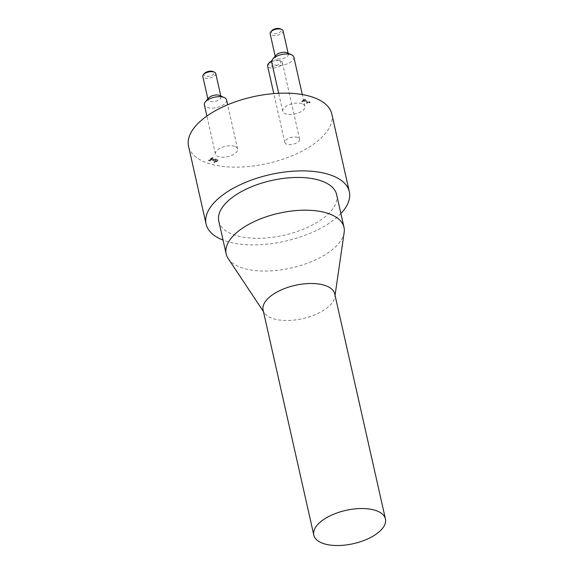 <?xml version="1.0" encoding="UTF-8"?>
<svg xmlns="http://www.w3.org/2000/svg" width="574" height="574" viewBox="0 0 574 574"><rect width="100%" height="100%" fill="white"/><g stroke="black" fill="none" stroke-linecap="round" stroke-linejoin="round"><path stroke-width="0.43" stroke-dasharray="2.87 2.15" d="M213.456 158.18L212.71 157.936L208.556 160.569L209.467 160.871L216.247 160.268L216.721 160.749L216.161 161.359L213.944 162.227L214.855 162.528L216.965 161.567L217.969 160.469L217.216 159.701L210.149 160.282L213.456 158.18L213.363 157.771L212.617 157.527L212.71 157.936M212.617 157.527L208.47 160.16L216.161 159.859L216.721 160.749L216.628 160.34L214.906 161.488L214.999 161.897M214.906 161.488L213.851 161.818L213.944 162.227M213.901 161.782L213.994 162.191M213.851 161.818L214.855 162.528M214.762 162.119L216.872 161.15L217.869 159.888L217.123 159.292L215.487 159.091L215.58 159.5M215.487 159.091L213.492 159.292L213.585 159.701M213.492 159.292L210.055 159.873L210.149 160.282M210.055 159.873L213.363 157.771M216.161 159.859L216.628 160.34L216.161 159.859M209.374 160.462L209.467 160.871M208.47 160.16L208.556 160.569M301.565 101.196L302.225 101.411L303.445 100.637L307.736 102.064L306.516 102.839L307.104 103.04L310.082 102.007L304.313 100.084L305.504 99.331L304.851 99.108L301.565 101.196L301.659 101.605L302.311 101.82L303.538 101.046L307.829 102.473L306.609 103.248L307.19 103.449L310.175 102.416L304.407 100.493L305.598 99.74L304.945 99.517L301.659 101.605M304.851 99.108L304.945 99.517M302.225 101.411L302.311 101.82M303.445 100.637L303.538 101.046M307.736 102.064L307.829 102.473M306.516 102.839L306.609 103.248M305.504 99.331L305.598 99.74M304.313 100.084L304.407 100.493M310.082 102.007L310.175 102.416M309.386 102.452L309.479 102.861M307.104 103.04L307.19 103.449M204.401 73.501A5.209 2.425 167.3 0 0 206.109 76.306A5.209 2.425 167.3 0 0 212.717 74.814A5.209 2.425 167.3 0 0 213.054 71.549M215.752 73.537A6.63 3.085 -12.7 0 1 209.962 77.999A6.63 3.085 -12.7 0 1 202.816 76.45M208.678 97.975A6.63 3.085 167.3 0 0 208.068 99.776A6.63 3.085 167.3 0 0 215.214 101.325A6.63 3.085 167.3 0 0 221.012 96.855A6.63 3.085 167.3 0 0 219.691 95.492M271.717 30.781A5.209 2.425 167.3 0 0 273.425 33.586A5.209 2.425 167.3 0 0 280.033 32.101A5.209 2.425 167.3 0 0 280.37 28.836M283.075 30.817A6.63 3.085 -12.7 0 1 277.278 35.287A6.63 3.085 -12.7 0 1 270.132 33.737M275.994 55.262A6.63 3.085 167.3 0 0 275.391 57.056A6.63 3.085 167.3 0 0 282.537 58.605A6.63 3.085 167.3 0 0 288.327 54.143A6.63 3.085 167.3 0 0 287.007 52.779M293.874 57.192A11.372 5.288 -12.7 0 1 283.943 64.848A11.372 5.288 -12.7 0 1 271.689 62.193M301.924 103.664A11.372 5.288 167.3 0 0 289.174 104.712A11.372 5.288 167.3 0 0 282.752 111.291A11.372 5.288 167.3 0 0 295.007 113.946A11.372 5.288 167.3 0 0 304.938 106.29A11.372 5.288 167.3 0 0 301.924 103.664M226.551 99.905A11.372 5.288 -12.7 0 1 216.62 107.56A11.372 5.288 -12.7 0 1 204.373 104.906M234.608 146.377A11.372 5.288 167.3 0 0 221.851 147.432A11.372 5.288 167.3 0 0 215.437 154.004A11.372 5.288 167.3 0 0 227.691 156.659A11.372 5.288 167.3 0 0 237.614 149.003A11.372 5.288 167.3 0 0 234.608 146.377M269.256 62.76A6.156 2.863 167.3 0 0 271.272 66.075A6.156 2.863 167.3 0 0 279.086 64.317A6.156 2.863 167.3 0 0 279.481 60.457A6.156 2.863 167.3 0 0 279.072 60.299A6.156 2.863 167.3 0 0 271.689 61.066M271.631 61.676A7.577 3.523 -12.7 0 1 280.363 60.88A7.577 3.523 -12.7 0 1 280.858 61.074A7.577 3.523 -12.7 0 1 282.372 62.631A7.577 3.523 -12.7 0 1 275.75 67.739A7.577 3.523 -12.7 0 1 267.584 65.967M297.605 137.394A7.577 3.523 167.3 0 0 289.102 138.097A7.577 3.523 167.3 0 0 284.826 142.481A7.577 3.523 167.3 0 0 292.991 144.246A7.577 3.523 167.3 0 0 299.614 139.145A7.577 3.523 167.3 0 0 297.605 137.394M334.728 293.924A36.714 17.062 -12.7 0 1 334.829 296.959A36.714 17.062 -12.7 0 1 311.079 316.245A36.714 17.062 -12.7 0 1 272.829 318.548A36.714 17.062 -12.7 0 1 264.305 312.852A36.714 17.062 -12.7 0 1 263.1 310.068M344.17 232.341A60.399 28.076 -12.7 0 1 305.095 264.062A60.399 28.076 -12.7 0 1 242.163 267.85A60.399 28.076 -12.7 0 1 228.151 258.487M336.629 194.608A60.399 28.076 -12.7 0 1 302.534 229.535A60.399 28.076 -12.7 0 1 234.788 235.118A60.399 28.076 -12.7 0 1 218.787 221.162M340.891 213.542A73.422 34.131 -12.7 0 1 225.532 240.994A73.422 34.131 -12.7 0 1 223.049 240.097M331.815 114.004A73.422 34.131 -12.7 0 1 290.372 156.465A73.422 34.131 -12.7 0 1 208.018 163.253A73.422 34.131 -12.7 0 1 188.559 146.291M216.872 161.15L216.965 161.567M217.123 159.292L217.216 159.701M216.068 160.95L216.161 161.359M212.545 159.945L212.638 160.354M217.955 160.297L217.869 159.888M216.721 160.634L216.628 160.225M221.012 96.855L220.818 96.002M208.068 99.776L207.881 98.922M288.327 54.143L288.134 53.289M275.391 57.056L275.197 56.202M304.938 106.29L302.29 94.559M282.752 111.291L278.699 93.282M237.614 149.003L227.656 104.791M215.437 154.004L206.884 116.063M279.481 60.457L280.858 61.074M299.614 139.145L282.372 62.631M284.826 142.481L273.805 93.598M334.829 296.959L335.058 295.388M264.305 312.852L263.43 311.531"/><path stroke-width="0.86" d="M214.432 72.173L213.054 71.549A5.209 2.425 167.3 0 0 212.71 71.413A5.209 2.425 167.3 0 0 204.401 73.501L203.418 74.656A6.63 3.085 -12.7 0 1 213.994 72.001A6.63 3.085 -12.7 0 1 214.432 72.173A6.63 3.085 -12.7 0 1 215.752 73.537L220.818 96.002M207.881 98.922L202.816 76.45A6.63 3.085 -12.7 0 1 203.418 74.656M224.291 97.573L219.691 95.492A6.63 3.085 167.3 0 0 219.254 95.327A6.63 3.085 167.3 0 0 208.678 97.975L205.413 101.828A11.372 5.288 -12.7 0 1 223.537 97.279A11.372 5.288 -12.7 0 1 224.291 97.573A11.372 5.288 -12.7 0 1 226.551 99.905L227.656 104.791M281.755 29.461L280.37 28.836A5.209 2.425 167.3 0 0 280.026 28.7A5.209 2.425 167.3 0 0 271.717 30.781L270.741 31.936A6.63 3.085 -12.7 0 1 281.317 29.288A6.63 3.085 -12.7 0 1 281.755 29.461A6.63 3.085 -12.7 0 1 283.075 30.817L288.134 53.289M275.197 56.202L270.132 33.737A6.63 3.085 -12.7 0 1 270.741 31.936M291.614 54.853L287.007 52.779A6.63 3.085 167.3 0 0 286.57 52.607A6.63 3.085 167.3 0 0 275.994 55.262L272.729 59.108A11.372 5.288 -12.7 0 1 290.86 54.566A11.372 5.288 -12.7 0 1 291.614 54.853A11.372 5.288 -12.7 0 1 293.874 57.192L302.29 94.559M278.699 93.282L271.689 62.193A11.372 5.288 -12.7 0 1 272.729 59.108M206.884 116.063L204.373 104.906A11.372 5.288 -12.7 0 1 205.413 101.828M271.689 61.066A6.156 2.863 167.3 0 0 269.256 62.76L268.273 63.915A7.577 3.523 -12.7 0 1 271.631 61.676M273.805 93.598L267.584 65.967A7.577 3.523 -12.7 0 1 268.273 63.915M323.542 543.585A36.714 17.062 -12.7 0 1 313.813 535.104A36.714 17.062 -12.7 0 1 334.534 513.874A36.714 17.062 -12.7 0 1 375.712 510.48A36.714 17.062 -12.7 0 1 385.441 518.961A36.714 17.062 -12.7 0 1 364.72 540.191A36.714 17.062 -12.7 0 1 323.542 543.585M313.813 535.104L263.1 310.068A36.714 17.062 -12.7 0 1 283.821 288.837A36.714 17.062 -12.7 0 1 324.999 285.443A36.714 17.062 -12.7 0 1 334.728 293.924L385.441 518.961M263.43 311.531L228.151 258.487A60.399 28.076 -12.7 0 1 226.163 253.895A60.399 28.076 -12.7 0 1 278.914 213.234A60.399 28.076 -12.7 0 1 344.005 227.34A60.399 28.076 -12.7 0 1 344.17 232.341L335.058 295.388M226.163 253.895L218.787 221.162A60.399 28.076 -12.7 0 1 271.531 180.501A60.399 28.076 -12.7 0 1 336.629 194.608L344.005 227.34M223.049 240.097A73.422 34.131 -12.7 0 1 206.08 224.032A73.422 34.131 -12.7 0 1 270.203 174.589A73.422 34.131 -12.7 0 1 349.336 191.745A73.422 34.131 -12.7 0 1 340.891 213.542M206.08 224.032L188.559 146.291A73.422 34.131 -12.7 0 1 252.682 96.848A73.422 34.131 -12.7 0 1 331.815 114.004L349.336 191.745"/></g></svg>
